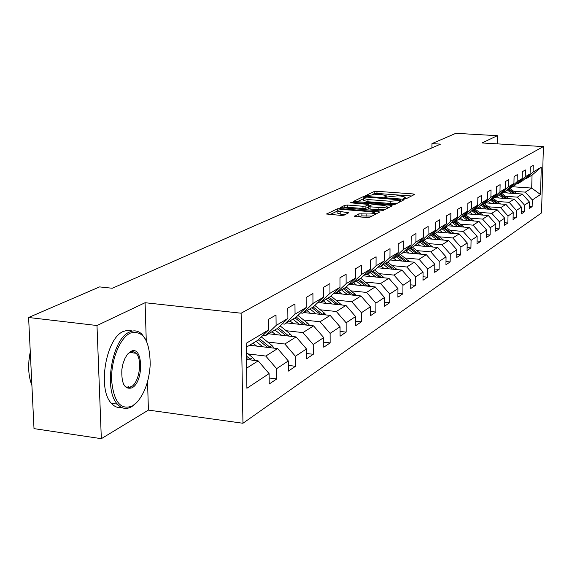 <?xml version="1.0" encoding="UTF-8"?>
<svg xmlns="http://www.w3.org/2000/svg" width="572" height="572" viewBox="0 0 572 572"><rect width="100%" height="100%" fill="white"/><g stroke="black" fill="none" stroke-linecap="round" stroke-linejoin="round"><path stroke-width="0.86" d="M404.719 198.62L406.685 198.455L414.521 194.466L413.213 193.944L376.962 191.291L374.195 191.506L365.78 195.552L378.75 194.401L381.781 194.63L386.2 195.688L384.656 196.954L385.635 197.19L397.611 195.803L400.672 196.024L405.205 197.125L403.718 198.377L404.719 198.62M130.237 387.265L130.58 386.758M354.554 216.001L355.848 216.602L366.809 217.489L369.841 217.231L379.829 211.983L340.211 208.616L337.244 208.859L326.641 214.021L341.084 215.415L344.108 215.165L348.67 212.784L337.108 210.996C337.401 209.945 340.19 209.509 345.474 209.702L370.642 211.683L374.503 212.655C374.195 213.706 371.407 214.128 366.151 213.935L358.909 213.849L354.554 216.345M145.088 302.717L96.99 325.518L28.6 317.496L34.005 428.628L101.337 438.681L148.42 410.095L242.95 423.259L241.119 313.213L145.088 302.717L146.268 340.683M497.19 143.851L497.361 135.686L482.017 142.957L543.4 146.582L241.119 313.213M497.361 135.686L455.841 133.319L431.96 143.615L431.903 147.912M28.6 317.496L99.585 286.901L112.284 288.245L440.526 144.13L431.96 143.615M392.263 204.576L395.138 204.34L404.189 199.728L402.874 199.192L366.051 196.432L363.227 196.654L353.482 201.38L392.263 204.576M392.206 205.834L382.761 210.646L379.808 210.889L340.347 207.565L344.823 205.305L347.747 205.062L362.977 206.249L365.894 206.006L368.776 204.454L351.616 202.896L350.657 202.667L352.788 202.352L390.883 205.276L392.206 205.834M242.95 423.259L541.534 212.92L543.4 146.582M269.155 377.999L276.726 378.95L276.612 368.661L288.302 360.946L288.402 371.078L295.495 366.287L295.417 356.256L306.485 348.956L306.549 358.83L313.277 354.29L313.22 344.508L323.716 337.587L323.752 347.218L330.137 342.914L330.101 333.369L340.068 326.791L340.083 336.2L346.146 332.11L346.139 322.787L355.612 316.538L355.612 325.725L361.375 321.836L361.39 312.727L370.406 306.778L370.384 315.758L375.875 312.047L375.911 303.146L384.506 297.476L384.463 306.256L389.704 302.724L389.754 294.015L397.955 288.603L397.89 297.197L402.895 293.822L402.96 285.299L410.789 280.13L410.717 288.538L415.501 285.314L415.579 276.977L423.065 272.036L422.98 280.266L427.549 277.177L427.642 269.012L434.813 264.285L434.713 272.351L439.089 269.391L439.196 261.39L446.06 256.864L445.953 264.764L450.15 261.933L450.264 254.09L456.842 249.749L456.721 257.493L460.753 254.776L460.875 247.09L467.195 242.921L467.059 250.522L470.928 247.912L471.063 240.369L477.127 236.365L476.991 243.822L480.709 241.312L480.845 233.912L486.679 230.066L486.536 237.38L490.104 234.97L490.254 227.706L495.867 224.002L495.709 231.188L499.149 228.864L499.306 221.729L504.704 218.168L504.547 225.225L507.857 222.994L508.022 215.98L513.22 212.548L513.055 219.484L516.244 217.331L516.416 210.446L521.428 207.135L521.256 213.949L524.338 211.869L524.51 205.105L529.35 201.909L529.172 208.608L532.139 206.606L532.317 199.95L540.526 194.537L541.284 167.188L532.046 175.103L525.639 178.964L524.66 178.893M276.726 378.95L269.226 384.012L269.097 373.616L246.897 388.266L246.174 343.322L268.554 329.972L268.418 319.405L276.004 314.993L276.119 325.454L287.895 318.425L287.795 308.129L294.966 303.961L295.052 314.15L306.199 307.5L306.127 297.469L312.92 293.522L312.977 303.453L323.545 297.147L323.502 287.366L329.944 283.619L329.972 293.314L339.997 287.33L339.982 277.777L346.103 274.224L346.11 283.683L355.641 277.992L355.641 268.668L361.461 265.286L361.447 274.524L370.513 269.112L370.542 260.01L376.083 256.785L376.047 265.816L384.684 260.653L384.727 251.751L390.011 248.684L389.961 257.507L398.205 252.588L398.262 243.887L403.303 240.955L403.231 249.585L411.104 244.887L411.182 236.372L415.994 233.569L415.916 242.02L423.437 237.53L423.523 229.193L428.128 226.512L428.035 234.785L435.235 230.487L435.335 222.322L439.739 219.755L439.632 227.863L446.525 223.745L446.639 215.744L450.865 213.292L450.743 221.228L457.357 217.281L457.478 209.445L461.525 207.085L461.397 214.872L467.739 211.082L467.875 203.396L471.757 201.137L471.621 208.766L477.713 205.133L477.856 197.59L481.588 195.417L481.445 202.91L487.294 199.413L487.444 192.013L491.033 189.925L490.883 197.276L496.51 193.915L496.668 186.651L500.121 184.642L499.964 191.856L505.376 188.624L505.541 181.488L508.865 179.551L508.701 186.636L513.921 183.526L514.085 176.519L517.288 174.653L517.117 181.61L522.15 178.614L522.322 171.729L525.411 169.927L525.232 176.769L530.087 173.874L530.265 167.11L533.247 165.372L533.061 172.093L541.284 167.188M249.556 345.259L277.642 348.57L265.78 356.056L248.148 353.939M262.956 335.356L265.515 335.65L277.42 328.478L287.895 318.425M265.78 356.056L276.612 368.661M277.642 348.57L288.302 360.946M276.119 325.454L265.515 335.65M268.611 333.783L296.082 336.915L284.856 344.008L267.653 342.013M282.239 323.852L284.656 324.117L295.917 317.331L306.199 307.5M284.856 344.008L295.417 356.256M296.082 336.915L306.485 348.956M295.052 314.15L284.656 324.117M286.679 322.901L313.57 325.876L302.917 332.604L286.129 330.709M300.493 312.955L302.774 313.206L313.456 306.771L323.545 297.147M302.917 332.604L313.22 344.508M313.57 325.876L323.716 337.587M312.977 303.453L302.774 313.206M303.832 312.569L330.166 315.394L320.048 321.779L303.653 319.984M317.803 302.624L319.962 302.853L330.101 296.746L339.997 287.33M320.048 321.779L330.101 333.369M330.166 315.394L340.068 326.791M329.972 293.314L319.962 302.853M320.148 302.738L345.938 305.427L336.322 311.497L320.299 309.802M334.234 292.814L336.279 293.021L345.924 287.215L355.641 277.992M336.322 311.497L346.139 322.787M345.938 305.427L355.612 316.538M346.11 283.683L336.279 293.021M333.826 293.2L360.953 295.946L351.801 301.723L336.136 300.114M349.857 283.483L351.801 283.676L360.975 278.149L370.513 269.112M351.801 301.723L361.39 312.727M360.953 295.946L370.406 306.778M361.447 274.524L351.801 283.676M348.97 284.32L375.253 286.908L366.53 292.421L351.215 290.883M364.721 274.596L366.573 274.774L375.318 269.505L384.684 260.653M366.53 292.421L375.911 303.146M375.253 286.908L384.506 297.476M376.047 265.816L366.573 274.774M363.406 275.847L388.903 278.292L380.58 283.548L365.587 282.082M378.893 266.13L380.652 266.295L388.996 261.268L398.205 252.588M380.58 283.548L389.754 294.015M388.903 278.292L397.955 288.603M389.961 257.507L380.652 266.295M377.184 267.746L401.93 270.055L393.986 275.082L379.308 273.688M392.413 258.051L394.094 258.201L402.059 253.403L411.104 244.887M393.986 275.082L402.96 285.299M401.93 270.055L410.789 280.13M403.231 249.585L394.094 258.201M390.347 259.995L414.393 262.19L406.792 266.988L392.413 265.658M405.326 250.329L406.928 250.464L414.543 245.881L423.437 237.53M406.792 266.988L415.579 276.977M414.393 262.19L423.065 272.036M415.916 242.02L406.928 250.464M402.931 252.581L426.312 254.662L419.04 259.252L404.947 257.979M417.667 242.943L419.197 243.071L426.49 238.681L435.235 230.487M419.04 259.252L427.642 269.012M426.312 254.662L434.813 264.285M428.035 234.785L419.197 243.071M414.979 245.474L437.73 247.447L430.759 251.844L416.952 250.629M429.486 235.878L430.952 236L437.93 231.789L446.525 223.745M430.759 251.844L439.196 261.39M437.73 247.447L446.06 256.864M439.632 227.863L430.952 236M426.519 238.653L448.677 240.533L441.999 244.752L428.449 243.586M440.805 229.1L442.206 229.215L448.898 225.182L457.357 217.281M441.999 244.752L450.264 254.09M448.677 240.533L456.842 249.749M450.743 221.228L442.206 229.215M437.43 232.096L459.18 233.898L452.767 237.945L439.482 236.829M451.658 222.608L452.995 222.715L459.423 218.847L467.739 211.082M452.767 237.945L460.875 247.09M459.18 233.898L467.195 242.921M461.397 214.872L452.995 222.715M447.89 225.797L469.269 227.527L463.113 231.417L450.071 230.344M462.069 216.373L463.356 216.473L469.526 212.763L477.713 205.133M463.113 231.417L471.063 240.369M469.269 227.527L477.127 236.365M471.621 208.766L463.356 216.473M457.943 219.734L478.964 221.4L473.044 225.139L460.245 224.117M472.072 210.389L473.309 210.482L479.236 206.914L487.294 199.413M473.044 225.139L480.845 233.912M478.964 221.4L486.679 230.066M481.445 202.91L473.309 210.482M467.617 213.907L488.288 215.508L482.596 219.105L470.02 218.118M481.688 204.633L482.875 204.719L488.581 201.287L496.51 193.915M482.596 219.105L490.254 227.706M488.288 215.508L495.867 224.002M490.883 197.276L482.875 204.719M476.934 208.301L497.268 209.838L491.784 213.306L479.436 212.355M490.933 199.092L492.077 199.178L497.568 195.867L505.376 188.624M491.784 213.306L499.306 221.729M497.268 209.838L504.704 218.168M499.964 191.856L492.077 199.178M485.907 202.896L505.913 204.376L500.629 207.715L488.495 206.807M499.835 193.765L500.936 193.844L506.227 190.655L513.921 183.526M500.629 207.715L508.022 215.98M505.913 204.376L513.22 212.548M508.701 186.636L500.936 193.844M494.558 197.683L514.249 199.113L509.151 202.331L497.225 201.451M514.922 193.515L508.415 188.624L509.473 188.703L514.571 185.628L522.15 178.614M509.151 202.331L516.416 210.446M514.249 199.113L521.428 207.135M517.117 181.61L509.473 188.703M502.91 192.657L522.286 194.037L517.374 197.14L505.641 196.296M516.68 183.676L517.703 183.741L522.622 180.781L530.087 173.874M517.374 197.14L524.51 205.105M522.286 194.037L529.35 201.909M525.232 176.769L517.703 183.741M512.684 186.765L531.703 188.088L525.303 192.135L513.763 191.313M525.303 192.135L532.317 199.95M532.046 175.103L531.703 188.088L540.526 194.537M533.061 172.093L525.639 178.964M96.99 325.518L101.337 438.681M246.575 368.189L258.158 360.875L246.432 359.445M268.554 329.972L257.865 340.254L246.239 347.261M258.158 360.875L269.097 373.616M529.229 206.385L532.139 206.606M521.321 211.64L524.338 211.869M513.113 217.088L516.244 217.331M504.604 222.737L507.857 222.994M495.767 228.593L499.149 228.864M486.586 234.677L490.104 234.97M477.041 241.005L480.709 241.312M467.109 247.583L470.928 247.912M456.771 254.426L460.753 254.776M445.996 261.561L450.15 261.933M434.756 268.99L439.089 269.391M423.015 276.748L427.549 277.177M410.753 284.856L415.501 285.314M397.919 293.322L402.895 293.822M384.484 302.188L389.704 302.724M370.399 311.475L375.875 312.047M355.612 321.214L361.375 321.836M340.075 331.431L346.146 332.11M323.731 342.185L330.137 342.914M306.513 353.496L313.277 354.29M288.345 365.415L295.495 366.287M148.42 410.095L147.54 381.631M411.54 195.989L376.948 193.429L374.188 193.643L372.336 194.523M363.592 198.72L356.828 201.866M401.179 201.265L400.529 201.215M400.457 199.935L367.167 197.125L365.186 197.283L363.592 198.484L367.989 199.549L390.254 201.237L399.356 200.493L400.457 199.935L400.443 201.637M363.592 200.336L367.982 201.752L367.989 199.549M397.275 203.253L390.24 203.446L367.982 201.752M343.736 208.065L344.823 207.55L344.823 205.305M368.697 206.878L365.894 208.258L362.97 208.501L347.747 207.307L344.823 207.55M368.776 205.813L369.569 205.87M387.044 207.221L389.16 207.386M378.907 207.479C384.005 207.672 386.722 207.271 387.051 206.278L383.211 205.327L374.467 204.654L371.564 204.89L368.833 206.235L370.113 206.799L378.907 207.479L378.9 209.745L384.849 209.581M368.69 208.587L370.105 209.059L370.113 206.799M378.9 209.745L370.105 209.059M372.05 216.102L361.904 215.901L357.7 216.752M337.115 212.927L340.833 214.214L340.826 211.919M345.324 214.572L340.833 214.214M337.108 211.197L330.073 214.529M376.626 213.771L374.503 213.606M516.852 193.651L509.924 188.431M511.718 193.286L507.114 189.832M507.457 192.978L505.19 191.277M507.915 189.089L513.685 193.422M132.59 405.863L137.38 401.844C144.945 392.728 149.228 380.294 150.214 364.528C149.835 340.254 143.15 329.787 130.159 333.147C119.741 338.138 110.804 360.582 111.626 380.502C113.828 402.095 120.814 410.546 132.59 405.863M136.293 402.974L131.81 406.635C126.448 409.674 121.636 408.83 117.374 404.118C103.403 390.018 111.998 338.996 129.308 332.146C133.97 329.937 138.152 330.609 141.87 334.17L145.381 339.017M131.989 387.83C124.675 389.889 121.3 383.755 121.857 369.433L123.001 363.635L124.946 358.437L126.941 355.04L130.773 351.48C143.079 344.265 144.244 381.731 131.989 387.83M123.559 384.155L124.682 385.735C126.591 387.766 128.743 388.138 131.145 386.836C139.311 382.882 142.728 359.287 136.043 353.267L134.055 351.909L132.289 351.616L129.987 352.273L127.899 353.832M121.55 407.45C117.753 408.065 114.357 406.678 111.354 403.281C97.297 389.189 105.906 338.259 123.316 331.438L128.021 330.166L132.482 331.045M132.468 351.616L133.162 352.91M128.314 386.457L127.349 387.458M28.915 360.739L30.159 352.481M31.903 385.392C28.221 375.825 27.685 364.664 30.273 351.93M508.837 198.72L501.737 193.357M503.517 198.334L498.77 194.759M499.192 198.019L496.882 196.282M506.849 198.577L500.514 193.808M499.592 193.994L505.562 198.484M500.529 203.982L493.264 198.463M495.023 203.568L490.111 199.864M490.626 203.246L488.273 201.473M498.477 203.825L492.206 199.099M491.005 199.099L497.147 203.725M491.913 209.438L484.47 203.761M486.214 209.002L481.123 205.155M481.738 208.666L479.322 206.835M489.796 209.273L483.376 204.418M482.489 204.69L488.409 209.166M482.975 215.101L475.346 209.259M477.062 214.643L471.793 210.646M472.522 214.285L469.962 212.355M480.795 214.929L474.209 209.938M473.487 210.374L479.35 214.815M473.688 220.985L465.865 214.965M467.56 220.499L462.147 216.38M462.941 220.134L460.238 218.089M471.435 220.806L464.686 215.673M463.942 216.123L469.941 220.685M464.042 227.098L456.02 220.899M457.686 226.583L452.566 222.68M452.988 226.205L450.121 224.045M461.718 226.912L454.797 221.636M454.018 222.1L460.16 226.791M454.011 233.469L445.781 227.063M447.411 232.918L442.406 229.093M442.628 232.525L439.596 230.237M451.615 233.269L444.501 227.835M443.693 228.321L449.992 233.133M443.565 240.097L435.12 233.483M436.715 239.518L431.61 235.6M431.846 239.103L428.628 236.679M441.098 239.89L433.791 234.284M432.947 234.792L439.403 239.747M432.689 247.011L424.016 240.176M425.568 246.389L420.356 242.378M420.613 245.96L417.195 243.386M430.144 246.789L422.629 241.012M421.75 241.541L428.378 246.632M421.342 254.218L412.433 247.147M413.942 253.56L408.623 249.449M408.901 253.11L405.269 250.379M418.725 253.982L410.989 248.019M410.074 248.57L416.881 253.818M409.509 261.747L400.357 254.426M401.816 261.039L396.375 256.828M396.675 260.575L393.515 258.151M406.806 261.497L398.848 255.334M397.89 255.913L404.876 261.318M397.154 269.612L387.737 262.026M389.139 268.861L383.576 264.536M383.898 268.375L380.973 266.102M394.365 269.348L386.164 262.977M385.163 263.578L392.342 269.162M384.227 277.842L374.546 269.97M375.883 277.041L370.191 272.594M370.542 276.526L367.546 274.188M381.36 277.563L372.894 270.964M371.85 271.593L379.243 277.363M370.706 286.458L360.739 278.292M362.005 285.6L356.177 281.038M356.556 285.063L353.482 282.661M367.739 286.172L359.016 279.329M357.922 279.987L365.529 285.95M356.535 295.495L346.203 286.944M347.454 294.58L341.491 289.882M341.906 294.015L338.746 291.534M353.475 295.188L344.466 288.088M343.322 288.781L351.158 294.952M341.677 304.983L330.902 295.981M332.196 303.997L326.083 299.163M326.526 303.403L323.287 300.843M338.517 304.654L329.207 297.283M327.999 298.012L336.093 304.404M326.069 314.95L324.317 312.984L314.829 305.462M316.166 313.892L309.902 308.909M310.382 313.27L307.05 310.625M322.801 314.6L313.184 306.935M311.912 307.7L320.27 314.328M309.666 325.447L307.779 323.273L297.919 315.415M299.306 324.295L292.878 319.162M293.4 323.645L289.975 320.913M306.285 325.068L296.246 317.017M295.002 317.889L303.632 324.774M292.399 336.493L290.369 334.105L280.116 325.89M281.553 335.256L274.953 329.965M275.518 334.57L271.993 331.746M288.889 336.093L278.349 327.584M277.184 328.614L286.122 335.778M274.195 348.162L272.015 345.524L261.332 336.922M262.827 346.825L256.049 341.348M256.664 346.096L253.031 343.171M270.549 347.733L259.473 338.71M258.294 339.839L267.66 347.39M254.976 360.489L252.645 357.579L246.325 352.459M251.194 360.024L246.382 355.991M246.418 358.229L248.169 359.659M404.826 198.627L404.833 197.719M385.8 197.204L385.807 196.303M374.188 193.643L374.195 191.506M376.948 193.429L376.962 191.291M413.206 195.138L413.213 193.944M363.22 198.841L363.227 196.654M366.044 197.125L366.051 196.432M402.867 200.407L402.874 199.192M390.24 203.446L390.254 201.237M399.342 202.202L399.356 200.493M347.747 207.307L347.747 205.062M362.97 208.501L362.977 206.249M365.894 208.258L365.894 206.006M368.64 206.907L368.64 204.669M352.781 202.988L352.788 202.352M390.876 206.513L390.883 205.276M358.901 216.159L358.909 213.849M361.904 215.901L361.904 213.599M366.144 216.245L366.151 213.935M347.261 213.635L347.261 212.434M326.798 214.128L326.798 213.771M337.251 210.51L337.244 208.859M340.218 209.767L340.211 208.616M378.371 212.884L378.378 211.619M508.058 198.663L508.465 198.412M499.628 203.911L500.1 203.618M490.876 209.359L491.419 209.016M481.796 215.008L482.418 214.614M472.358 220.878L473.065 220.434M462.548 226.984L463.349 226.483M452.345 233.333L453.246 232.768M441.72 239.94L442.721 239.318M430.644 246.832L431.767 246.132M419.097 254.018L420.334 253.246M407.035 261.518L408.415 260.66M394.437 269.355L395.96 268.411M381.309 277.527L382.933 276.512M367.603 286.057L369.305 284.992M353.239 294.988L355.026 293.879M338.174 304.361L340.047 303.196M322.351 314.207L324.317 312.984M305.705 324.56L307.779 323.273M288.188 335.464L290.369 334.105M269.712 346.954L272.015 345.524M250.207 359.094L252.645 357.579M405.198 198.634L405.205 197.433M386.193 197.211L386.2 196.003M400.529 201.594L400.543 199.871M363.592 200.679L363.592 198.484M368.776 206.263L368.776 204.569M387.037 208.465L387.044 206.578M368.69 208.701L368.697 206.449M374.496 214.857L374.503 212.991M337.115 213.285L337.108 210.996M111.354 403.281L117.374 404.118M136.043 353.267L129.63 352.474"/></g></svg>
